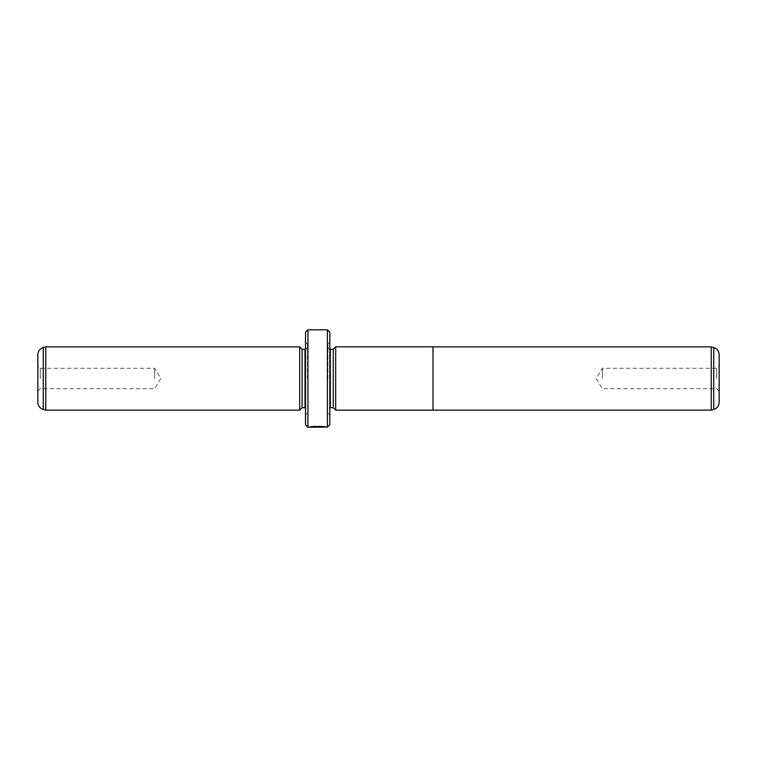 <?xml version="1.0" encoding="UTF-8"?>
<svg xmlns="http://www.w3.org/2000/svg" width="757" height="757" viewBox="0 0 757 757"><rect width="100%" height="100%" fill="white"/><g stroke="black" fill="none" stroke-linecap="round" stroke-linejoin="round"><path stroke-width="0.57" stroke-dasharray="3.79 2.84" d="M711.23 410.133L711.23 346.867M433.004 410.162L433.004 346.867M719.15 402.412L719.15 354.588M716.718 378.5L716.718 368.281L716.718 378.5M602.354 378.5L602.354 368.281L602.354 378.5M335.673 410.162L335.673 346.838M314.136 426.38L313.02 426.238C319.795 425.926 324.053 426.077 325.794 426.674L325.784 426.674C326.295 426.163 310.663 425.964 310.19 426.674L312.168 426.598C314.297 426.087 324.621 426.503 324.233 426.674L314.136 426.38L314.136 426.863L324.233 427.166M313.02 426.238L313.02 426.73C319.804 426.418 324.062 426.57 325.794 427.166L325.794 426.674L324.233 426.976M319.539 426.541L318.754 427.08L310.19 427.147L310.19 426.664L321.1 426.674L310.19 426.664L310.19 427.166M318.754 426.484L319.539 427.033M310.19 427.147L318.754 426.967M321.1 426.541L321.1 427.033M37.85 354.588L37.85 402.412M40.282 378.5L40.282 368.281L40.282 378.5M329.834 424.734L329.834 332.266M327.885 378.5L327.885 343.952L327.885 378.5M333.241 349.299L333.241 407.701M299.668 346.867L299.668 410.133M45.77 346.867L45.77 410.133M154.646 378.5L154.646 368.281L154.646 378.5M302.1 349.299L302.1 407.701M307.446 378.5L307.446 343.952L307.446 378.5M305.506 332.266L305.506 424.734M327.403 329.834L327.403 427.166M307.938 427.166L307.938 329.834M313.02 426.73L314.136 426.863M313.029 426.484L313.029 426.976M311.912 426.371L311.912 426.863M318.754 426.314L318.754 426.806M713.737 347.539L713.737 409.461M318.754 426.664L318.754 427.147M327.885 346.867C328.614 348.807 329.427 349.62 330.326 349.299L330.326 407.701C329.427 407.38 328.614 408.193 327.885 410.133M43.263 409.461L43.263 347.539M307.446 346.867C306.538 348.92 305.733 349.725 305.014 349.299L305.014 407.701C305.733 407.275 306.538 408.08 307.446 410.133M318.754 426.598L318.754 427.08M719.15 391.151L716.718 388.72L602.354 388.72L596.213 378.5L602.354 368.281L716.718 368.281L719.15 365.849M37.85 391.151L40.282 388.72L154.646 388.72L160.787 378.5L154.646 368.281L40.282 368.281L37.85 365.849M327.885 343.952L329.834 342.003M307.446 343.952L305.506 342.003M307.446 413.048L305.506 414.997M327.885 413.048L329.834 414.997"/><path stroke-width="1.14" d="M711.23 410.133L713.737 409.461L713.737 347.539L711.23 346.867L711.23 410.133L433.004 410.133L433.004 346.838L335.673 346.838L335.673 410.162L433.004 410.162M713.737 347.539C717.134 348.674 718.932 351.021 719.15 354.588L719.15 402.412C718.932 405.979 717.134 408.326 713.737 409.461M324.233 426.976L324.214 427.166C324.611 426.986 314.316 426.579 312.168 427.128L310.19 427.166C310.654 426.456 326.295 426.655 325.794 427.166L327.403 427.166L327.403 329.834L307.938 329.834L307.938 427.166L305.506 424.734L305.506 332.266L307.938 329.834M333.241 349.299L330.326 349.299L330.326 407.701L333.241 407.701L333.241 349.299L335.673 346.867M299.668 410.133L299.668 346.867L45.77 346.867L45.77 410.133L299.668 410.133L302.1 407.701L302.1 349.299L299.668 346.867M43.263 409.461C39.866 408.326 38.068 405.979 37.85 402.412L37.85 354.588C38.068 351.021 39.866 348.674 43.263 347.539L43.263 409.461L45.77 410.133M327.403 329.834L329.834 332.266L329.834 424.734L327.403 427.166M302.1 407.701L305.014 407.701L305.014 349.299L305.506 349.251M330.326 349.299L329.834 349.251M333.241 407.701L335.673 410.133M324.214 427.166L307.938 427.166M305.014 407.701L305.506 407.749M305.014 349.299L302.1 349.299M43.263 347.539L45.77 346.867M330.326 407.701L329.834 407.749M711.23 346.867L433.004 346.867"/></g></svg>
